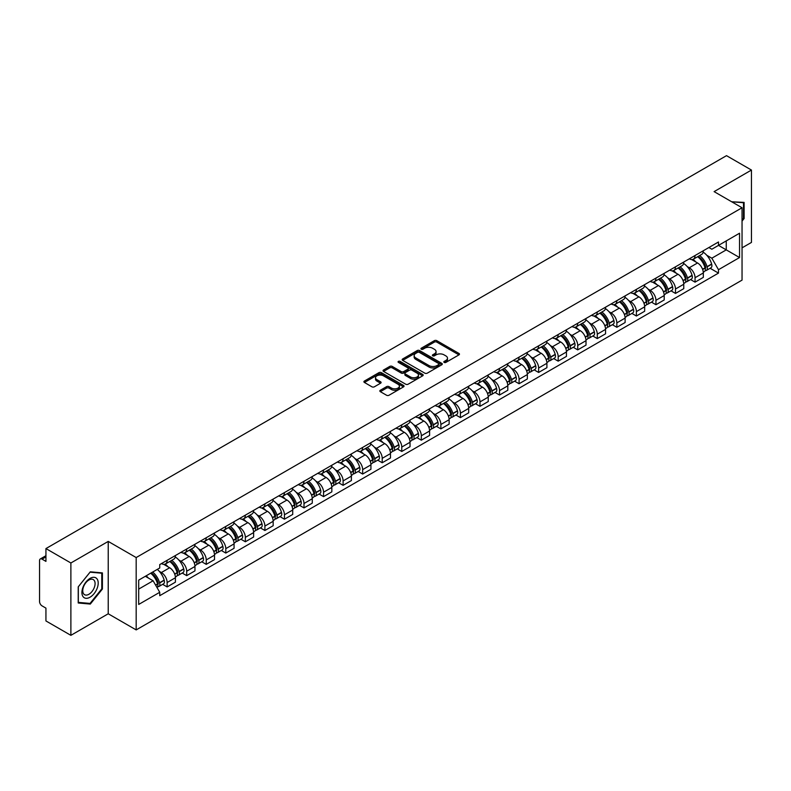 <?xml version="1.0" encoding="UTF-8"?>
<svg xmlns="http://www.w3.org/2000/svg" width="791" height="791" viewBox="0 0 791 791"><rect width="100%" height="100%" fill="white"/><g stroke="black" fill="none" stroke-linecap="round" stroke-linejoin="round"><path stroke-width="1.19" d="M444.166 362.416A1.216 0.702 0 0 0 445.887 362.416L458.958 354.872A1.74 1.009 0 0 0 459.472 354.16A1.74 1.009 0 0 0 458.958 353.448L436.81 340.664A1.74 1.009 0 0 0 434.358 340.664L421.287 348.208A1.216 0.702 0 0 0 420.931 348.702A1.216 0.702 0 0 0 421.287 349.207A1.216 0.702 0 0 0 423.007 349.207L424.698 348.228A5.567 3.213 0 0 1 432.568 348.228L434.417 349.296A5.567 3.213 0 0 1 436.049 351.57A5.567 3.213 0 0 1 434.417 353.834L432.726 354.813A1.216 0.702 0 0 0 432.37 355.317A1.216 0.702 0 0 0 432.726 355.812A1.216 0.702 0 0 0 434.447 355.812L436.138 354.833A5.567 3.213 0 0 1 444.008 354.833L445.857 355.901A5.567 3.213 0 0 1 447.488 358.175A5.567 3.213 0 0 1 445.857 360.449L444.166 361.418A1.216 0.702 0 0 0 443.81 361.922A1.216 0.702 0 0 0 444.166 362.416L444.166 361.418M380.342 390.24A1.74 1.009 0 0 0 379.838 390.952A1.74 1.009 0 0 0 380.342 391.664L386.562 395.243A1.74 1.009 0 0 0 389.024 395.243L403.539 386.868A1.74 1.009 0 0 0 404.043 386.156A1.74 1.009 0 0 0 403.539 385.444L381.391 372.66A1.74 1.009 0 0 0 378.929 372.66L364.414 381.044A1.74 1.009 0 0 0 363.909 381.756A1.74 1.009 0 0 0 364.414 382.458L371.918 386.799A1.74 1.009 0 0 0 374.38 386.799L380.59 383.21A1.74 1.009 0 0 0 381.104 382.498A1.74 1.009 0 0 0 380.59 381.786L376.872 379.64A4.657 2.689 0 0 1 375.507 377.742A4.657 2.689 0 0 1 378.385 375.26A4.657 2.689 0 0 1 383.457 375.844L398.031 384.258A4.657 2.689 0 0 1 399.396 386.156A4.657 2.689 0 0 1 396.518 388.638A4.657 2.689 0 0 1 391.446 388.055L389.024 386.651A1.74 1.009 0 0 0 386.562 386.651L380.342 390.24L380.342 391.664M136.181 557.556L108.229 541.42L70.883 562.984L45.937 548.578L726.504 155.659L751.45 170.055L714.105 191.62L742.047 207.756L136.181 557.556L136.181 629.913L742.047 280.123L742.047 207.756M424.816 373.154A1.74 1.009 0 0 0 427.278 373.154L441.793 364.78A1.74 1.009 0 0 0 442.307 364.068A1.74 1.009 0 0 0 441.793 363.356L419.655 350.571A1.74 1.009 0 0 0 417.193 350.571L402.678 358.956A1.74 1.009 0 0 0 402.164 359.668A1.74 1.009 0 0 0 402.678 360.37L424.816 373.154M398.921 362.683A1.216 0.702 0 0 1 400.157 362.851L400.157 361.408L422.671 374.4A1.74 1.009 0 0 1 423.175 375.112A1.74 1.009 0 0 1 422.671 375.824L408.146 384.199A1.74 1.009 0 0 1 405.694 384.199L383.546 371.414L383.546 370A1.74 1.009 0 0 0 383.032 370.712A1.74 1.009 0 0 0 383.546 371.414M383.546 370L389.755 366.411A1.74 1.009 0 0 1 392.217 366.411L401.195 371.592A1.74 1.009 0 0 0 403.657 371.592L407.78 369.219A1.74 1.009 0 0 0 408.294 368.507A1.74 1.009 0 0 0 407.78 367.795L398.427 362.397A1.216 0.702 0 0 1 398.071 361.902A1.216 0.702 0 0 1 398.822 361.25A1.216 0.702 0 0 1 400.157 361.408M70.883 562.984L70.883 635.341L45.937 620.945L45.937 608.131L42.061 605.886A3.55 2.047 -120 0 1 39.55 601.546L39.55 560.592A3.55 2.047 -120 0 1 40.282 558.97L45.937 555.707M742.047 247.85L751.45 242.422L751.45 170.055M70.883 635.341L108.229 613.776L136.181 629.913M45.937 548.578L45.937 561.392L42.061 559.148A3.55 2.047 -120 0 0 40.282 558.97M695.052 255.513A8.157 4.706 60 0 1 693.361 259.181L701.637 254.405A8.157 4.706 -120 0 0 703.318 250.737M687.201 266.537L689.287 267.744A8.157 4.706 60 0 1 695.052 277.73L703.318 272.954A8.157 4.706 -120 0 0 697.553 262.968L691.631 259.557M703.318 272.954L703.318 277.374L695.052 282.15L690.563 279.559M693.361 259.181A8.157 4.706 60 0 1 689.347 258.805M695.052 277.73L695.052 282.15M675.494 266.804A8.157 4.706 60 0 1 673.813 270.463L682.079 265.687A8.157 4.706 -120 0 0 683.77 262.029M671.015 290.841L675.494 293.431L683.77 288.656L683.77 284.246A8.157 4.706 -120 0 0 678.006 274.259L672.083 270.838M673.813 270.463A8.157 4.706 60 0 1 669.799 270.097M667.644 277.829L669.73 279.035A8.157 4.706 60 0 1 675.494 289.022L675.494 293.431M655.947 278.096A8.157 4.706 60 0 1 654.256 281.754L662.532 276.979A8.157 4.706 -120 0 0 664.213 273.32M651.458 302.132L655.947 304.723L664.213 299.947L664.213 295.537A8.157 4.706 -120 0 0 658.448 285.551L652.535 282.13M654.256 281.754A8.157 4.706 60 0 1 650.242 281.388M648.096 289.12L650.182 290.327A8.157 4.706 60 0 1 655.947 300.313L655.947 304.723M636.389 289.377A8.157 4.706 60 0 1 634.708 293.046L642.974 288.27A8.157 4.706 -120 0 0 644.665 284.602M631.91 313.424L636.389 316.014L644.665 311.239L644.665 306.819A8.157 4.706 -120 0 0 638.901 296.833L632.978 293.421M634.708 293.046A8.157 4.706 60 0 1 630.694 292.67M628.538 300.412L630.625 301.608A8.157 4.706 60 0 1 636.389 311.595L636.389 316.014M616.842 300.669A8.157 4.706 60 0 1 615.151 304.327L623.427 299.552A8.157 4.706 -120 0 0 625.117 295.893M612.353 324.705L616.842 327.296L625.117 322.52L625.117 318.111A8.157 4.706 -120 0 0 619.343 308.124L613.43 304.703M615.151 304.327A8.157 4.706 60 0 1 611.136 303.962M608.991 311.694L611.077 312.9A8.157 4.706 60 0 1 616.842 322.886L616.842 327.296M597.284 311.961A8.157 4.706 60 0 1 595.603 315.619L603.869 310.843A8.157 4.706 -120 0 0 605.56 307.185M592.805 335.997L597.284 338.588L605.56 333.812L605.56 329.402A8.157 4.706 -120 0 0 599.796 319.416L593.873 315.995M595.603 315.619A8.157 4.706 60 0 1 591.589 315.253M589.433 322.985L591.52 324.191A8.157 4.706 60 0 1 597.284 334.178L597.284 338.588M577.737 323.252A8.157 4.706 60 0 1 576.046 326.91L584.322 322.135A8.157 4.706 -120 0 0 586.012 318.476M573.248 347.289L577.737 349.879L586.012 345.103L586.012 340.684A8.157 4.706 -120 0 0 580.248 330.697L574.325 327.286M576.046 326.91A8.157 4.706 60 0 1 572.031 326.535M569.886 334.277L571.972 335.473A8.157 4.706 60 0 1 577.737 345.459L577.737 349.879M558.179 334.534A8.157 4.706 60 0 1 556.498 338.192L564.764 333.416A8.157 4.706 -120 0 0 566.455 329.758M553.7 358.57L558.189 361.161L566.455 356.385L566.455 351.975A8.157 4.706 -120 0 0 560.69 341.989L554.768 338.568M556.498 338.192A8.157 4.706 60 0 1 552.484 337.826M550.328 345.558L552.415 346.765A8.157 4.706 60 0 1 558.189 356.751L558.189 361.161M538.631 345.825A8.157 4.706 60 0 1 536.941 349.484L545.217 344.708A8.157 4.706 -120 0 0 546.907 341.05M534.143 369.862L538.631 372.452L546.907 367.677L546.907 363.267A8.157 4.706 -120 0 0 541.143 353.28L535.22 349.859M536.941 349.484A8.157 4.706 60 0 1 532.926 349.118M530.781 356.85L532.867 358.056A8.157 4.706 60 0 1 538.631 368.042L538.631 372.452M519.084 357.117A8.157 4.706 60 0 1 517.393 360.775L525.659 355.999A8.157 4.706 -120 0 0 527.35 352.341M514.595 381.153L519.084 383.744L527.35 378.968L527.35 374.548A8.157 4.706 -120 0 0 521.585 364.562L515.663 361.151M517.393 360.775A8.157 4.706 60 0 1 513.379 360.409M511.233 368.141L513.31 369.338A8.157 4.706 60 0 1 519.084 379.324L519.084 383.744M499.526 368.398A8.157 4.706 60 0 1 497.836 372.057L506.111 367.281A8.157 4.706 -120 0 0 507.802 363.623M495.037 392.445L499.526 395.025L507.802 390.25L507.802 385.84A8.157 4.706 -120 0 0 502.038 375.854L496.115 372.432M497.836 372.057A8.157 4.706 60 0 1 493.821 371.691M491.676 379.423L493.762 380.629A8.157 4.706 60 0 1 499.526 390.616L499.526 395.025M479.979 379.69A8.157 4.706 60 0 1 478.288 383.348L486.554 378.573A8.157 4.706 -120 0 0 488.245 374.914M475.49 403.726L479.979 406.317L488.245 401.541L488.245 397.131A8.157 4.706 -120 0 0 482.48 387.145L476.558 383.724M478.288 383.348A8.157 4.706 60 0 1 474.274 382.982M472.128 390.714L474.214 391.921A8.157 4.706 60 0 1 479.979 401.907L479.979 406.317M460.421 390.981A8.157 4.706 60 0 1 458.731 394.64L467.006 389.864A8.157 4.706 -120 0 0 468.697 386.206M455.942 415.018L460.421 417.608L468.697 412.833L468.697 408.413A8.157 4.706 -120 0 0 462.933 398.427L457.01 395.016M458.731 394.64A8.157 4.706 60 0 1 454.716 394.274M452.571 402.006L454.657 403.202A8.157 4.706 60 0 1 460.421 413.189L460.421 417.608M440.874 402.263A8.157 4.706 60 0 1 439.183 405.921L447.459 401.146A8.157 4.706 -120 0 0 449.14 397.487M436.385 426.309L440.874 428.89L449.14 424.114L449.14 419.705A8.157 4.706 -120 0 0 443.375 409.718L437.453 406.297M439.183 405.921A8.157 4.706 60 0 1 435.169 405.556M433.023 413.288L435.109 414.494A8.157 4.706 60 0 1 440.874 424.48L440.874 428.89M421.316 413.555A8.157 4.706 60 0 1 419.625 417.213L427.901 412.437A8.157 4.706 -120 0 0 429.592 408.779M416.837 437.591L421.316 440.182L429.592 435.406L429.592 430.996A8.157 4.706 -120 0 0 423.828 421.01L417.905 417.589M419.625 417.213A8.157 4.706 60 0 1 415.621 416.847M413.466 424.579L415.552 425.785A8.157 4.706 60 0 1 421.316 435.772L421.316 440.182M401.769 424.846A8.157 4.706 60 0 1 400.078 428.504L408.354 423.729A8.157 4.706 -120 0 0 410.035 420.07M397.28 448.883L401.769 451.473L410.035 446.697L410.035 442.278A8.157 4.706 -120 0 0 404.27 432.291L398.357 428.88M400.078 428.504A8.157 4.706 60 0 1 396.064 428.139M393.918 435.871L396.004 437.067A8.157 4.706 60 0 1 401.769 447.053L401.769 451.473M382.211 436.128A8.157 4.706 60 0 1 380.53 439.786L388.796 435.01A8.157 4.706 -120 0 0 390.487 431.352M377.732 460.174L382.211 462.765L390.487 457.989L390.487 453.569A8.157 4.706 -120 0 0 384.723 443.583L378.8 440.162M380.53 439.786A8.157 4.706 60 0 1 376.516 439.42M374.361 447.152L376.447 448.359A8.157 4.706 60 0 1 382.211 458.345L382.211 462.765M362.664 447.419A8.157 4.706 60 0 1 360.973 451.078L369.249 446.302A8.157 4.706 -120 0 0 370.93 442.644M358.175 471.456L362.664 474.046L370.93 469.271L370.93 464.861A8.157 4.706 -120 0 0 365.165 454.874L359.252 451.453M360.973 451.078A8.157 4.706 60 0 1 356.959 450.712M354.813 458.444L356.899 459.65A8.157 4.706 60 0 1 362.664 469.636L362.664 474.046M343.106 458.711A8.157 4.706 60 0 1 341.425 462.369L349.691 457.594A8.157 4.706 -120 0 0 351.382 453.935M338.627 482.747L343.106 485.338L351.382 480.562L351.382 476.142A8.157 4.706 -120 0 0 345.618 466.156L339.695 462.745M341.425 462.369A8.157 4.706 60 0 1 337.411 462.003M335.255 469.735L337.342 470.932A8.157 4.706 60 0 1 343.106 480.918L343.106 485.338M323.559 469.992A8.157 4.706 60 0 1 321.868 473.661L330.144 468.875A8.157 4.706 -120 0 0 331.834 465.217M319.07 494.039L323.559 496.629L331.834 491.854L331.834 487.434A8.157 4.706 -120 0 0 326.06 477.448L320.147 474.027M321.868 473.661A8.157 4.706 60 0 1 317.853 473.285M315.708 481.017L317.794 482.223A8.157 4.706 60 0 1 323.559 492.21L323.559 496.629M304.001 481.284A8.157 4.706 60 0 1 302.32 484.942L310.586 480.167A8.157 4.706 -120 0 0 312.277 476.508M299.522 505.32L304.001 507.911L312.277 503.135L312.277 498.726A8.157 4.706 -120 0 0 306.512 488.739L300.59 485.318M302.32 484.942A8.157 4.706 60 0 1 298.306 484.576M296.15 492.309L298.237 493.515A8.157 4.706 60 0 1 304.001 503.501L304.001 507.911M284.453 492.575A8.157 4.706 60 0 1 282.763 496.234L291.039 491.458A8.157 4.706 -120 0 0 292.729 487.8M279.965 516.612L284.453 519.203L292.729 514.427L292.729 510.007A8.157 4.706 -120 0 0 286.965 500.031L281.042 496.61M282.763 496.234A8.157 4.706 60 0 1 278.748 495.868M276.603 503.6L278.689 504.806A8.157 4.706 60 0 1 284.453 514.783L284.453 519.203M264.906 503.857A8.157 4.706 60 0 1 263.215 507.525L271.481 502.75A8.157 4.706 -120 0 0 273.172 499.081M260.417 527.904L264.906 530.494L273.172 525.718L273.172 521.299A8.157 4.706 -120 0 0 267.407 511.312L261.485 507.891M263.215 507.525A8.157 4.706 60 0 1 259.201 507.15M257.055 514.882L259.132 516.088A8.157 4.706 60 0 1 264.906 526.074L264.906 530.494M245.348 515.149A8.157 4.706 60 0 1 243.658 518.807L251.934 514.031A8.157 4.706 -120 0 0 253.624 510.373M240.859 539.185L245.348 541.776L253.624 537L253.624 532.59A8.157 4.706 -120 0 0 247.86 522.604L241.937 519.183M243.658 518.807A8.157 4.706 60 0 1 239.643 518.441M237.498 526.173L239.584 527.379A8.157 4.706 60 0 1 245.348 537.366L245.348 541.776M225.801 526.44A8.157 4.706 60 0 1 224.11 530.099L232.376 525.323A8.157 4.706 -120 0 0 234.067 521.664M221.312 550.477L225.801 553.067L234.067 548.292L234.067 543.882A8.157 4.706 -120 0 0 228.302 533.895L222.38 530.474M224.11 530.099A8.157 4.706 60 0 1 220.096 529.733M217.95 537.465L220.036 538.671A8.157 4.706 60 0 1 225.801 548.657L225.801 553.067M206.243 537.722A8.157 4.706 60 0 1 204.553 541.39L212.828 536.614A8.157 4.706 -120 0 0 214.519 532.946M201.754 561.768L206.243 564.359L214.519 559.583L214.519 555.163A8.157 4.706 -120 0 0 208.755 545.177L202.832 541.766M204.553 541.39A8.157 4.706 60 0 1 200.538 541.014M198.393 548.746L200.479 549.953A8.157 4.706 60 0 1 206.243 559.939L206.243 564.359M186.696 549.013A8.157 4.706 60 0 1 185.005 552.672L193.281 547.896A8.157 4.706 -120 0 0 194.962 544.238M182.207 573.05L186.696 575.64L194.962 570.865L194.962 566.455A8.157 4.706 -120 0 0 189.197 556.468L183.275 553.047M185.005 552.672A8.157 4.706 60 0 1 180.991 552.306M178.845 560.038L180.931 561.244A8.157 4.706 60 0 1 186.696 571.231L186.696 575.64M167.138 560.305A8.157 4.706 60 0 1 165.448 563.963L173.723 559.188A8.157 4.706 -120 0 0 175.414 555.529M162.659 584.341L167.138 586.932L175.414 582.156L175.414 577.746A8.157 4.706 -120 0 0 169.65 567.76L163.727 564.339M165.448 563.963A8.157 4.706 60 0 1 161.433 563.597M159.288 571.329L161.374 572.536A8.157 4.706 60 0 1 167.138 582.522L167.138 586.932M708.894 247.524L711.841 249.224L739.545 233.226L726.257 240.899L726.257 249.877L711.841 258.192L706.749 255.256M138.692 589.107L153.108 580.782L159.742 592.291L138.692 604.443L138.692 580.129L159.742 567.978L159.742 564.576L718.485 241.987L718.485 245.388L739.545 257.54L718.485 269.701L711.841 258.192M739.545 233.226L739.545 257.54M159.742 592.291L159.742 595.692L718.485 273.103L718.485 269.701M742.047 221.104L744.113 218.534L744.113 202.407L731.675 201.764M108.229 541.42L108.229 613.776M78.22 602.989L90.312 604.067L102.405 589.028L102.405 572.902L90.312 571.814L78.22 586.863L78.22 602.989M153.108 580.782L145.336 576.293M710.12 268.268L718.485 273.103M743.491 218.178L744.113 218.534M89.037 603.335L90.312 604.067M101.782 588.662L102.405 589.028M444.651 362.585L445.857 361.892A5.567 3.213 0 0 0 447.488 359.618L447.488 358.175M436.049 351.57L436.049 353.013A5.567 3.213 0 0 1 434.417 355.288L433.211 355.98M458.938 354.882L436.81 342.108A1.74 1.009 0 0 0 434.358 342.108L421.771 349.375M441.793 363.356L441.793 364.78L419.655 352.015A1.74 1.009 0 0 0 417.193 352.015L402.698 360.389M438.718 364.562A1.216 0.702 0 0 0 439.074 364.068A1.216 0.702 0 0 0 438.718 363.573L419.279 352.351A1.216 0.702 0 0 0 417.559 352.351L415.779 353.379A5.567 3.213 0 0 0 414.148 355.653A5.567 3.213 0 0 0 415.779 357.928L429.068 365.59A5.567 3.213 0 0 0 436.939 365.59L438.718 364.562L438.718 366.015A1.216 0.702 0 0 0 439.074 365.511L439.074 364.068M414.148 355.653L414.148 357.097A5.567 3.213 0 0 0 415.779 359.371L415.779 357.928M438.718 366.015L436.939 367.044A5.567 3.213 0 0 1 429.068 367.044L415.779 359.371M383.566 371.434L389.755 367.855L389.755 366.411M408.294 368.507L408.294 369.951A1.74 1.009 0 0 1 407.78 370.663L403.657 373.045A1.74 1.009 0 0 1 401.195 373.045L392.217 367.855A1.74 1.009 0 0 0 389.755 367.855M400.157 362.851L422.641 375.834M410.519 376.981A4.657 2.689 0 0 0 415.591 377.554A4.657 2.689 0 0 0 418.459 375.072A4.657 2.689 0 0 0 417.104 373.174L411.963 370.208A1.74 1.009 0 0 0 409.501 370.208L405.378 372.591A1.74 1.009 0 0 0 404.873 373.303A1.74 1.009 0 0 0 405.378 374.014L410.519 376.981L410.519 378.424A4.657 2.689 0 0 0 415.591 379.008A4.657 2.689 0 0 0 418.459 376.526L418.459 375.072M404.873 373.303L404.873 374.746A1.74 1.009 0 0 0 405.378 375.458L405.378 374.014M410.519 378.424L405.378 375.458M399.396 386.156L399.396 387.6A4.657 2.689 0 0 1 396.518 390.082A4.657 2.689 0 0 1 391.446 389.508L389.024 388.104A1.74 1.009 0 0 0 386.562 388.104L380.372 391.674M375.507 377.742L375.507 379.186A4.657 2.689 0 0 0 376.872 381.084L376.872 379.64M380.57 383.22L376.872 381.084M403.509 386.878L381.391 374.103A1.74 1.009 0 0 0 378.929 374.103L364.433 382.478M698.127 256.422A11.163 6.447 60 0 1 698.186 256.462A11.163 6.447 60 0 1 705.532 266.478L705.592 266.705A2.175 1.256 60 0 1 705.256 268.416A2.175 1.256 60 0 1 705.206 268.436M697.642 256.709A13.467 7.781 60 0 1 705.038 267.823L705.107 268.05A4.479 2.581 60 0 1 704.395 271.57L703.288 272.213M705.167 270.581A4.479 2.581 -120 0 0 706.403 270.413A4.479 2.581 -120 0 0 707.114 266.893L707.045 266.666A13.467 7.781 -120 0 0 699.639 255.552M703.15 252.171A13.467 7.781 60 0 1 711.623 264.026L711.682 264.253A4.479 2.581 60 0 1 710.98 267.773L706.403 270.413M693.045 259.329A13.467 7.781 60 0 1 695.853 261.989M702.408 262.009L704.128 262.998M731.695 201.784L743.491 202.733L743.491 218.356L742.047 220.155M742.719 202.288L743.491 202.733M97.115 579.022A11.519 6.654 120 0 0 85.982 582.008A11.519 6.654 120 0 0 83.006 596.572A11.519 6.654 120 0 0 94.129 593.596A11.519 6.654 120 0 0 97.115 579.022M94.258 580.495A8.721 5.033 120 0 0 93.279 579.585A8.721 5.033 120 0 0 85.161 583.659A8.721 5.033 120 0 0 83.579 593.784A8.721 5.033 120 0 0 84.558 594.694A8.721 5.033 120 0 0 92.676 590.62A8.721 5.033 120 0 0 94.258 580.495M90.055 603.424L78.339 602.376L78.339 586.754L90.055 572.18L101.782 573.218L101.782 588.85L90.055 603.424M101.001 572.773L101.782 573.218M678.579 267.714A11.163 6.447 60 0 1 678.629 267.744A11.163 6.447 60 0 1 685.975 277.77L686.044 277.997A2.175 1.256 60 0 1 685.698 279.707A2.175 1.256 60 0 1 685.649 279.727M678.085 268.001A13.467 7.781 60 0 1 685.49 279.114L685.56 279.342A4.479 2.581 60 0 1 684.848 282.852L683.731 283.494M685.609 281.863A4.479 2.581 -120 0 0 686.855 281.695A4.479 2.581 -120 0 0 687.557 278.185L687.498 277.957A13.467 7.781 -120 0 0 680.092 266.834M683.602 263.462A13.467 7.781 60 0 1 692.066 275.308L692.135 275.545A4.479 2.581 60 0 1 691.423 279.055L686.855 281.695M673.487 270.621A13.467 7.781 60 0 1 676.305 273.281M682.851 273.3L684.571 274.289M659.022 279.005A11.163 6.447 60 0 1 659.081 279.035A11.163 6.447 60 0 1 666.427 289.051L666.497 289.288A2.175 1.256 60 0 1 666.151 290.989A2.175 1.256 60 0 1 666.101 291.019M658.537 279.282A13.467 7.781 60 0 1 665.933 290.396L666.002 290.633A4.479 2.581 60 0 1 665.3 294.143L664.183 294.786M666.062 293.154A4.479 2.581 -120 0 0 667.297 292.986A4.479 2.581 -120 0 0 668.009 289.476L667.94 289.239A13.467 7.781 -120 0 0 660.534 278.125M664.045 274.754A13.467 7.781 60 0 1 672.518 286.599L672.587 286.836A4.479 2.581 60 0 1 671.875 290.346L667.297 292.986M653.939 281.912A13.467 7.781 60 0 1 656.748 284.562M663.303 284.582L665.023 285.581M639.474 290.287A11.163 6.447 60 0 1 639.524 290.327A11.163 6.447 60 0 1 646.87 300.343L646.939 300.57A2.175 1.256 60 0 1 646.593 302.281A2.175 1.256 60 0 1 646.544 302.31M638.98 290.574A13.467 7.781 60 0 1 646.385 301.687L646.455 301.915A4.479 2.581 60 0 1 645.743 305.435L644.635 306.077M646.504 304.446A4.479 2.581 -120 0 0 647.75 304.278A4.479 2.581 -120 0 0 648.452 300.758L648.393 300.531A13.467 7.781 -120 0 0 640.987 289.417M644.497 286.035A13.467 7.781 60 0 1 652.961 297.891L653.03 298.118A4.479 2.581 60 0 1 652.328 301.638L647.75 304.278M634.392 293.194A13.467 7.781 60 0 1 637.2 295.854M643.745 295.874L645.466 296.862M619.917 301.579A11.163 6.447 60 0 1 619.976 301.608A11.163 6.447 60 0 1 627.322 311.634L627.392 311.862A2.175 1.256 60 0 1 627.045 313.572A2.175 1.256 60 0 1 626.996 313.592M619.432 301.865A13.467 7.781 60 0 1 626.828 312.979L626.897 313.206A4.479 2.581 60 0 1 626.195 316.726L625.078 317.359M626.956 315.728A4.479 2.581 -120 0 0 628.192 315.56A4.479 2.581 -120 0 0 628.904 312.05L628.835 311.822A13.467 7.781 -120 0 0 621.439 300.699M624.939 297.327A13.467 7.781 60 0 1 633.413 309.172L633.482 309.41A4.479 2.581 60 0 1 632.77 312.92L628.192 315.56M614.834 304.486A13.467 7.781 60 0 1 617.652 307.145M624.198 307.165L625.918 308.154M600.369 312.87A11.163 6.447 60 0 1 600.418 312.9A11.163 6.447 60 0 1 607.765 322.916L607.834 323.153A2.175 1.256 60 0 1 607.488 324.854A2.175 1.256 60 0 1 607.439 324.883M599.875 313.147A13.467 7.781 60 0 1 607.28 324.261L607.35 324.498A4.479 2.581 60 0 1 606.638 328.008L605.53 328.651M607.409 327.019A4.479 2.581 -120 0 0 608.645 326.851A4.479 2.581 -120 0 0 609.347 323.341L609.288 323.104A13.467 7.781 -120 0 0 601.882 311.99M605.392 308.619A13.467 7.781 60 0 1 613.856 320.464L613.925 320.701A4.479 2.581 60 0 1 613.223 324.211L608.645 326.851M595.287 315.777A13.467 7.781 60 0 1 598.095 318.427M604.65 318.447L606.361 319.445M580.812 324.152A11.163 6.447 60 0 1 580.871 324.191A11.163 6.447 60 0 1 588.217 334.207L588.286 334.445A2.175 1.256 60 0 1 587.94 336.145A2.175 1.256 60 0 1 587.891 336.175M580.327 324.439A13.467 7.781 60 0 1 587.733 335.552L587.792 335.78A4.479 2.581 60 0 1 587.09 339.299L585.973 339.942M587.851 338.311A4.479 2.581 -120 0 0 589.087 338.143A4.479 2.581 -120 0 0 589.799 334.623L589.73 334.395A13.467 7.781 -120 0 0 582.334 323.282M585.834 319.9A13.467 7.781 60 0 1 594.308 331.755L594.377 331.983A4.479 2.581 60 0 1 593.665 335.503L589.087 338.143M575.729 327.069A13.467 7.781 60 0 1 578.547 329.718M585.093 329.738L586.813 330.727M561.264 335.443A11.163 6.447 60 0 1 561.313 335.473A11.163 6.447 60 0 1 568.67 345.499L568.729 345.726A2.175 1.256 60 0 1 568.393 347.437A2.175 1.256 60 0 1 568.343 347.457M560.77 335.73A13.467 7.781 60 0 1 568.175 346.844L568.245 347.071A4.479 2.581 60 0 1 567.533 350.591L566.425 351.234M568.304 349.592A4.479 2.581 -120 0 0 569.54 349.424A4.479 2.581 -120 0 0 570.252 345.914L570.182 345.687A13.467 7.781 -120 0 0 562.777 334.573M566.287 331.192A13.467 7.781 60 0 1 574.76 343.047L574.82 343.274A4.479 2.581 60 0 1 574.118 346.784L569.54 349.424M556.182 338.35A13.467 7.781 60 0 1 558.99 341.01M565.545 341.03L567.256 342.019M541.706 346.735A11.163 6.447 60 0 1 541.766 346.765A11.163 6.447 60 0 1 549.112 356.781L549.181 357.018A2.175 1.256 60 0 1 548.835 358.719A2.175 1.256 60 0 1 548.786 358.748M541.222 347.012A13.467 7.781 60 0 1 548.628 358.125L548.687 358.363A4.479 2.581 60 0 1 547.985 361.873L546.868 362.515M548.746 360.884A4.479 2.581 -120 0 0 549.992 360.716A4.479 2.581 -120 0 0 550.694 357.206L550.625 356.968A13.467 7.781 -120 0 0 543.229 345.855M546.739 342.483A13.467 7.781 60 0 1 555.203 354.328L555.272 354.566A4.479 2.581 60 0 1 554.56 358.076L549.992 360.716M536.624 349.642A13.467 7.781 60 0 1 539.442 352.292M545.988 352.311L547.708 353.31M522.159 358.016A11.163 6.447 60 0 1 522.208 358.056A11.163 6.447 60 0 1 529.565 368.072L529.624 368.309A2.175 1.256 60 0 1 529.288 370.01A2.175 1.256 60 0 1 529.238 370.04M521.664 358.303A13.467 7.781 60 0 1 529.07 369.417L529.139 369.654A4.479 2.581 60 0 1 528.428 373.164L527.32 373.807M529.199 372.175A4.479 2.581 -120 0 0 530.435 372.007A4.479 2.581 -120 0 0 531.147 368.487L531.077 368.26A13.467 7.781 -120 0 0 523.672 357.146M527.182 353.765A13.467 7.781 60 0 1 535.655 365.62L535.715 365.847A4.479 2.581 60 0 1 535.013 369.367L530.435 372.007M517.077 360.933A13.467 7.781 60 0 1 519.885 363.583M526.44 363.603L528.151 364.592M502.601 369.308A11.163 6.447 60 0 1 502.661 369.338A11.163 6.447 60 0 1 510.007 379.364L510.076 379.591A2.175 1.256 60 0 1 509.73 381.302A2.175 1.256 60 0 1 509.681 381.321M502.117 369.595A13.467 7.781 60 0 1 509.523 380.708L509.582 380.936A4.479 2.581 60 0 1 508.88 384.456L507.763 385.098M509.641 383.457A4.479 2.581 -120 0 0 510.887 383.289A4.479 2.581 -120 0 0 511.589 379.779L511.52 379.551A13.467 7.781 -120 0 0 504.124 368.438M507.634 365.056A13.467 7.781 60 0 1 516.098 376.911L516.167 377.139A4.479 2.581 60 0 1 515.455 380.649L510.887 383.289M497.519 372.215A13.467 7.781 60 0 1 500.337 374.875M506.883 374.894L508.603 375.883M483.054 380.6A11.163 6.447 60 0 1 483.113 380.629A11.163 6.447 60 0 1 490.46 390.655L490.519 390.883A2.175 1.256 60 0 1 490.183 392.583A2.175 1.256 60 0 1 490.133 392.613M482.559 380.876A13.467 7.781 60 0 1 489.965 391.99L490.034 392.227A4.479 2.581 60 0 1 489.322 395.737L488.215 396.38M490.094 394.749A4.479 2.581 -120 0 0 491.33 394.58A4.479 2.581 -120 0 0 492.042 391.07L491.972 390.833A13.467 7.781 -120 0 0 484.567 379.72M488.077 376.348A13.467 7.781 60 0 1 496.55 388.193L496.61 388.43A4.479 2.581 60 0 1 495.908 391.94L491.33 394.58M477.972 383.506A13.467 7.781 60 0 1 480.78 386.156M487.335 386.176L489.046 387.175M463.496 391.881A11.163 6.447 60 0 1 463.556 391.921A11.163 6.447 60 0 1 470.902 401.937L470.971 402.174A2.175 1.256 60 0 1 470.625 403.875A2.175 1.256 60 0 1 470.576 403.904M463.012 392.168A13.467 7.781 60 0 1 470.418 403.281L470.477 403.519A4.479 2.581 60 0 1 469.775 407.029L468.658 407.672M470.536 406.04A4.479 2.581 -120 0 0 471.782 405.872A4.479 2.581 -120 0 0 472.484 402.352L472.425 402.125A13.467 7.781 -120 0 0 465.019 391.011M468.529 387.63A13.467 7.781 60 0 1 476.993 399.485L477.062 399.712A4.479 2.581 60 0 1 476.35 403.232L471.782 405.872M458.414 394.798A13.467 7.781 60 0 1 461.232 397.448M467.778 397.468L469.498 398.456M443.949 403.173A11.163 6.447 60 0 1 444.008 403.202A11.163 6.447 60 0 1 451.354 413.228L451.414 413.456A2.175 1.256 60 0 1 451.078 415.166A2.175 1.256 60 0 1 451.028 415.186M443.464 403.459A13.467 7.781 60 0 1 450.86 414.573L450.929 414.8A4.479 2.581 60 0 1 450.217 418.32L449.11 418.963M450.989 417.332A4.479 2.581 -120 0 0 452.225 417.164A4.479 2.581 -120 0 0 452.936 413.644L452.867 413.416A13.467 7.781 -120 0 0 445.462 402.303M448.972 398.921A13.467 7.781 60 0 1 457.445 410.776L457.505 411.004A4.479 2.581 60 0 1 456.803 414.514L452.225 417.164M438.867 406.08A13.467 7.781 60 0 1 441.675 408.739M448.23 408.759L449.941 409.748M424.391 414.464A11.163 6.447 60 0 1 424.451 414.494A11.163 6.447 60 0 1 431.797 424.52L431.866 424.747A2.175 1.256 60 0 1 431.52 426.448A2.175 1.256 60 0 1 431.471 426.478M423.907 414.741A13.467 7.781 60 0 1 431.313 425.855L431.372 426.092A4.479 2.581 60 0 1 430.67 429.602L429.553 430.245M431.431 428.613A4.479 2.581 -120 0 0 432.677 428.445A4.479 2.581 -120 0 0 433.379 424.935L433.32 424.698A13.467 7.781 -120 0 0 425.914 413.584M429.424 410.213A13.467 7.781 60 0 1 437.888 422.058L437.957 422.295A4.479 2.581 60 0 1 437.245 425.805L432.677 428.445M419.309 417.371A13.467 7.781 60 0 1 422.127 420.031M428.673 420.041L430.393 421.039M404.844 425.756A11.163 6.447 60 0 1 404.903 425.785A11.163 6.447 60 0 1 412.249 435.801L412.309 436.039A2.175 1.256 60 0 1 411.973 437.739A2.175 1.256 60 0 1 411.923 437.769M404.359 426.033A13.467 7.781 60 0 1 411.755 437.146L411.824 437.383A4.479 2.581 60 0 1 411.112 440.894L410.005 441.536M411.884 439.905A4.479 2.581 -120 0 0 413.12 439.737A4.479 2.581 -120 0 0 413.831 436.217L413.762 435.989A13.467 7.781 -120 0 0 406.356 424.876M409.867 421.494A13.467 7.781 60 0 1 418.34 433.349L418.399 433.577A4.479 2.581 60 0 1 417.697 437.097L413.12 439.737M399.762 428.663A13.467 7.781 60 0 1 402.57 431.313M409.125 431.332L410.845 432.321M385.296 437.037A11.163 6.447 60 0 1 385.346 437.067A11.163 6.447 60 0 1 392.692 447.093L392.761 447.32A2.175 1.256 60 0 1 392.415 449.031A2.175 1.256 60 0 1 392.366 449.051M384.802 437.324A13.467 7.781 60 0 1 392.207 448.438L392.277 448.665A4.479 2.581 60 0 1 391.565 452.185L390.447 452.828M392.326 451.196A4.479 2.581 -120 0 0 393.572 451.028A4.479 2.581 -120 0 0 394.274 447.508L394.215 447.281A13.467 7.781 -120 0 0 386.809 436.167M390.319 432.786A13.467 7.781 60 0 1 398.783 444.641L398.852 444.868A4.479 2.581 60 0 1 398.15 448.378L393.572 451.028M380.204 439.944A13.467 7.781 60 0 1 383.022 442.604M389.567 442.624L391.288 443.613M365.739 448.329A11.163 6.447 60 0 1 365.798 448.359A11.163 6.447 60 0 1 373.144 458.385L373.214 458.612A2.175 1.256 60 0 1 372.868 460.313A2.175 1.256 60 0 1 372.818 460.342M365.254 448.606A13.467 7.781 60 0 1 372.65 459.729L372.719 459.957A4.479 2.581 60 0 1 372.017 463.467L370.9 464.109M372.779 462.478A4.479 2.581 -120 0 0 374.014 462.31A4.479 2.581 -120 0 0 374.726 458.8L374.657 458.562A13.467 7.781 -120 0 0 367.261 447.449M370.761 444.077A13.467 7.781 60 0 1 379.235 455.923L379.304 456.16A4.479 2.581 60 0 1 378.592 459.67L374.014 462.31M360.656 451.236A13.467 7.781 60 0 1 363.474 453.896M370.02 453.905L371.74 454.904M346.191 459.62A11.163 6.447 60 0 1 346.24 459.65A11.163 6.447 60 0 1 353.587 469.666L353.656 469.903A2.175 1.256 60 0 1 353.31 471.604A2.175 1.256 60 0 1 353.261 471.634M345.697 459.897A13.467 7.781 60 0 1 353.102 471.011L353.172 471.248A4.479 2.581 60 0 1 352.46 474.758L351.352 475.401M353.231 473.769A4.479 2.581 -120 0 0 354.467 473.601A4.479 2.581 -120 0 0 355.169 470.091L355.11 469.854A13.467 7.781 -120 0 0 347.704 458.74M351.214 455.359A13.467 7.781 60 0 1 359.678 467.214L359.747 467.441A4.479 2.581 60 0 1 359.045 470.961L354.467 473.601M341.109 462.527A13.467 7.781 60 0 1 343.917 465.177M350.462 465.197L352.183 466.186M326.634 470.902A11.163 6.447 60 0 1 326.693 470.932A11.163 6.447 60 0 1 334.039 480.958L334.109 481.185A2.175 1.256 60 0 1 333.762 482.896A2.175 1.256 60 0 1 333.713 482.915M326.149 471.189A13.467 7.781 60 0 1 333.545 482.302L333.614 482.53A4.479 2.581 60 0 1 332.912 486.05L331.795 486.692M333.673 485.061A4.479 2.581 -120 0 0 334.909 484.893A4.479 2.581 -120 0 0 335.621 481.373L335.552 481.146A13.467 7.781 -120 0 0 328.156 470.032M331.656 466.65A13.467 7.781 60 0 1 340.13 478.506L340.199 478.733A4.479 2.581 60 0 1 339.487 482.243L334.909 484.893M321.551 473.809A13.467 7.781 60 0 1 324.369 476.469M330.915 476.489L332.635 477.477M307.086 482.194A11.163 6.447 60 0 1 307.135 482.223A11.163 6.447 60 0 1 314.482 492.249L314.551 492.477A2.175 1.256 60 0 1 314.205 494.177A2.175 1.256 60 0 1 314.165 494.207M306.592 482.47A13.467 7.781 60 0 1 313.997 493.594L314.067 493.821A4.479 2.581 60 0 1 313.355 497.331L312.247 497.974M314.126 496.343A4.479 2.581 -120 0 0 315.362 496.175A4.479 2.581 -120 0 0 316.064 492.664L316.005 492.427A13.467 7.781 -120 0 0 308.599 481.314M312.109 477.942A13.467 7.781 60 0 1 320.582 489.787L320.642 490.025A4.479 2.581 60 0 1 319.94 493.535L315.362 496.175M302.004 485.101A13.467 7.781 60 0 1 304.812 487.76M311.367 487.77L313.078 488.769M287.529 493.485A11.163 6.447 60 0 1 287.588 493.515A11.163 6.447 60 0 1 294.934 503.531L295.003 503.768A2.175 1.256 60 0 1 294.657 505.469A2.175 1.256 60 0 1 294.608 505.498M287.044 493.762A13.467 7.781 60 0 1 294.45 504.876L294.509 505.113A4.479 2.581 60 0 1 293.807 508.623L292.69 509.266M294.568 507.634A4.479 2.581 -120 0 0 295.814 507.466A4.479 2.581 -120 0 0 296.516 503.956L296.447 503.719A13.467 7.781 -120 0 0 289.051 492.605M292.561 489.224A13.467 7.781 60 0 1 301.025 501.079L301.094 501.306A4.479 2.581 60 0 1 300.382 504.826L295.814 507.466M282.446 496.392A13.467 7.781 60 0 1 285.264 499.042M291.81 499.062L293.53 500.05M267.981 504.767A11.163 6.447 60 0 1 268.03 504.806A11.163 6.447 60 0 1 275.387 514.822L275.446 515.05A2.175 1.256 60 0 1 275.11 516.76A2.175 1.256 60 0 1 275.06 516.78M267.487 505.054A13.467 7.781 60 0 1 274.892 516.167L274.961 516.394A4.479 2.581 60 0 1 274.25 519.914L273.142 520.557M275.021 518.926A4.479 2.581 -120 0 0 276.257 518.758A4.479 2.581 -120 0 0 276.969 515.238L276.899 515.01A13.467 7.781 -120 0 0 269.494 503.897M273.004 500.515A13.467 7.781 60 0 1 281.477 512.37L281.537 512.598A4.479 2.581 60 0 1 280.835 516.118L276.257 518.758M262.899 507.674A13.467 7.781 60 0 1 265.707 510.333M272.262 510.353L273.973 511.342M248.423 516.058A11.163 6.447 60 0 1 248.483 516.088A11.163 6.447 60 0 1 255.829 526.114L255.898 526.341A2.175 1.256 60 0 1 255.552 528.042A2.175 1.256 60 0 1 255.503 528.072M247.939 516.335A13.467 7.781 60 0 1 255.345 527.459L255.404 527.686A4.479 2.581 60 0 1 254.702 531.196L253.585 531.839M255.463 530.207A4.479 2.581 -120 0 0 256.709 530.039A4.479 2.581 -120 0 0 257.411 526.529L257.342 526.302A13.467 7.781 -120 0 0 249.946 515.178M253.456 511.807A13.467 7.781 60 0 1 261.92 523.652L261.989 523.889A4.479 2.581 60 0 1 261.277 527.399L256.709 530.039M243.341 518.965A13.467 7.781 60 0 1 246.159 521.625M252.705 521.645L254.425 522.633M228.876 527.35A11.163 6.447 60 0 1 228.935 527.379A11.163 6.447 60 0 1 236.282 537.396L236.341 537.633A2.175 1.256 60 0 1 236.005 539.333A2.175 1.256 60 0 1 235.955 539.363M228.381 527.627A13.467 7.781 60 0 1 235.787 538.74L235.856 538.978A4.479 2.581 60 0 1 235.145 542.488L234.037 543.13M235.916 541.499A4.479 2.581 -120 0 0 237.152 541.331A4.479 2.581 -120 0 0 237.864 537.821L237.794 537.583A13.467 7.781 -120 0 0 230.389 526.47M233.899 523.088A13.467 7.781 60 0 1 242.372 534.943L242.432 535.171A4.479 2.581 60 0 1 241.73 538.691L237.152 541.331M223.794 530.257A13.467 7.781 60 0 1 226.602 532.907M233.157 532.926L234.868 533.915M209.318 538.631A11.163 6.447 60 0 1 209.378 538.671A11.163 6.447 60 0 1 216.724 548.687L216.793 548.914A2.175 1.256 60 0 1 216.447 550.625A2.175 1.256 60 0 1 216.398 550.645M208.834 538.918A13.467 7.781 60 0 1 216.24 550.032L216.299 550.259A4.479 2.581 60 0 1 215.597 553.779L214.48 554.422M216.358 552.79A4.479 2.581 -120 0 0 217.604 552.622A4.479 2.581 -120 0 0 218.306 549.102L218.247 548.875A13.467 7.781 -120 0 0 210.841 537.761M214.351 534.38A13.467 7.781 60 0 1 222.815 546.235L222.884 546.462A4.479 2.581 60 0 1 222.172 549.982L217.604 552.622M204.236 541.538A13.467 7.781 60 0 1 207.054 544.198M213.6 544.218L215.32 545.207M189.771 549.923A11.163 6.447 60 0 1 189.83 549.953A11.163 6.447 60 0 1 197.177 559.979L197.236 560.206A2.175 1.256 60 0 1 196.9 561.917A2.175 1.256 60 0 1 196.85 561.936M189.286 550.21A13.467 7.781 60 0 1 196.682 561.323L196.751 561.551A4.479 2.581 60 0 1 196.039 565.061L194.932 565.703M196.811 564.072A4.479 2.581 -120 0 0 198.047 563.904A4.479 2.581 -120 0 0 198.759 560.394L198.689 560.166A13.467 7.781 -120 0 0 191.284 549.043M194.794 545.671A13.467 7.781 60 0 1 203.267 557.517L203.327 557.754A4.479 2.581 60 0 1 202.625 561.264L198.047 563.904M184.689 552.83A13.467 7.781 60 0 1 187.497 555.49M194.052 555.509L195.763 556.498M170.213 561.215A11.163 6.447 60 0 1 170.273 561.244A11.163 6.447 60 0 1 177.619 571.26L177.688 571.498A2.175 1.256 60 0 1 177.342 573.198A2.175 1.256 60 0 1 177.293 573.228M169.729 561.491A13.467 7.781 60 0 1 177.135 572.605L177.194 572.842A4.479 2.581 60 0 1 176.492 576.352L175.375 576.995M177.253 575.364A4.479 2.581 -120 0 0 178.499 575.195A4.479 2.581 -120 0 0 179.201 571.685L179.142 571.448A13.467 7.781 -120 0 0 171.736 560.335M175.246 556.963A13.467 7.781 60 0 1 183.71 568.808L183.779 569.045A4.479 2.581 60 0 1 183.067 572.555L178.499 575.195M165.131 564.121A13.467 7.781 60 0 1 167.949 566.771M174.495 566.791L176.215 567.79M151.269 572.872A11.163 6.447 60 0 1 158.071 582.552L158.131 582.779A2.175 1.256 60 0 1 157.795 584.49A2.175 1.256 60 0 1 157.745 584.519M150.705 573.198A13.467 7.781 60 0 1 157.577 583.896L157.646 584.124A4.479 2.581 60 0 1 157.033 587.584M157.706 586.655A4.479 2.581 -120 0 0 158.942 586.487A4.479 2.581 -120 0 0 159.653 582.967L159.584 582.74A13.467 7.781 -120 0 0 152.703 572.041M157.28 569.391A13.467 7.781 60 0 1 164.162 580.1L164.221 580.327A4.479 2.581 60 0 1 163.519 583.847L158.942 586.487M146.127 575.838A13.467 7.781 60 0 1 148.392 578.063M154.947 578.083L156.667 579.071M186.696 571.231L194.962 566.455M206.243 559.939L214.519 555.163M225.801 548.657L234.067 543.882M245.348 537.366L253.624 532.59M264.906 526.074L273.172 521.299M284.453 514.783L292.729 510.007M304.001 503.501L312.277 498.726M323.559 492.21L331.834 487.434M343.106 480.918L351.382 476.142M362.664 469.636L370.93 464.861M382.211 458.345L390.487 453.569M401.769 447.053L410.035 442.278M421.316 435.772L429.592 430.996M440.874 424.48L449.14 419.705M460.421 413.189L468.697 408.413M479.979 401.907L488.245 397.131M499.526 390.616L507.802 385.84M519.084 379.324L527.35 374.548M538.631 368.042L546.907 363.267M558.189 356.751L566.455 351.975M577.737 345.459L586.012 340.684M597.284 334.178L605.56 329.402M616.842 322.886L625.117 318.111M636.389 311.595L644.665 306.819M655.947 300.313L664.213 295.537M675.494 289.022L683.77 284.246M167.138 582.522L175.414 577.746M161.374 572.536L169.65 567.76M180.931 561.244L189.197 556.468M200.479 549.953L208.755 545.177M220.036 538.671L228.302 533.895M239.584 527.379L247.86 522.604M259.132 516.088L267.407 511.312M278.689 504.806L286.965 500.031M298.237 493.515L306.512 488.739M317.794 482.223L326.06 477.448M337.342 470.932L345.618 466.156M356.899 459.65L365.165 454.874M376.447 448.359L384.723 443.583M396.004 437.067L404.27 432.291M415.552 425.785L423.828 421.01M435.109 414.494L443.375 409.718M454.657 403.202L462.933 398.427M474.214 391.921L482.48 387.145M493.762 380.629L502.038 375.854M513.31 369.338L521.585 364.562M532.867 358.056L541.143 353.28M552.415 346.765L560.69 341.989M571.972 335.473L580.248 330.697M591.52 324.191L599.796 319.416M611.077 312.9L619.343 308.124M630.625 301.608L638.901 296.833M650.182 290.327L658.448 285.551M669.73 279.035L678.006 274.259M689.287 267.744L697.553 262.968M45.937 556.904L42.061 559.148M445.857 361.892L445.857 360.449M432.726 355.812L432.726 354.813M434.417 355.288L434.417 353.834M421.287 349.207L421.287 348.208M434.358 342.108L434.358 340.664M436.81 342.108L436.81 340.664M458.958 354.872L458.958 353.448M402.678 360.37L402.678 358.956M417.193 352.015L417.193 350.571M419.655 352.015L419.655 350.571M429.068 367.044L429.068 365.59M436.939 367.044L436.939 365.59M392.217 367.855L392.217 366.411M401.195 373.045L401.195 371.592M403.657 373.045L403.657 371.592M407.78 370.663L407.78 369.219M422.671 375.824L422.671 374.4M386.562 388.104L386.562 386.651M389.024 388.104L389.024 386.651M391.446 389.508L391.446 388.055M380.59 383.21L380.59 381.786M364.414 382.458L364.414 381.044M378.929 374.103L378.929 372.66M381.391 374.103L381.391 372.66M403.539 386.868L403.539 385.444M702.655 269.464L705.107 268.05M707.114 266.893L711.682 264.253M707.045 266.666L711.623 264.026M702.576 269.247L705.701 267.417M683.108 280.756L685.56 279.342M687.557 278.185L692.135 275.545M687.498 277.957L692.066 275.308M685.481 279.094L686.153 278.709M683.019 280.538L685.49 279.114M663.55 292.047L666.002 290.633M668.009 289.476L672.587 286.836M667.94 289.239L672.518 286.599M663.471 291.82L666.595 290M644.003 303.339L646.455 301.915M648.452 300.758L653.03 298.118M648.393 300.531L652.961 297.891M643.914 303.111L647.048 301.282M624.445 314.62L626.897 313.206M628.904 312.05L633.482 309.41M628.835 311.822L633.413 309.172M626.828 312.959L627.49 312.574M624.366 314.403L626.828 312.979M604.897 325.912L607.35 324.498M609.347 323.341L613.925 320.701M609.288 323.104L613.856 320.464M604.808 325.684L607.943 323.865M585.34 337.203L587.792 335.78M589.799 334.623L594.377 331.983M589.73 334.395L594.308 331.755M585.261 336.976L588.385 335.147M565.792 348.485L568.245 347.071M570.252 345.914L574.82 343.274M570.182 345.687L574.76 343.047M568.175 346.824L568.838 346.438M565.713 348.267L568.175 346.844M546.235 359.776L548.687 358.363M550.694 357.206L555.272 354.566M550.625 356.968L555.203 354.328M546.156 359.549L549.29 357.73M526.687 371.068L529.139 369.654M531.147 368.487L535.715 365.847M531.077 368.26L535.655 365.62M526.608 370.841L529.733 369.011M507.13 382.35L509.582 380.936M511.589 379.779L516.167 377.139M511.52 379.551L516.098 376.911M509.513 380.689L510.185 380.303M507.051 382.132L509.523 380.708M487.582 393.641L490.034 392.227M492.042 391.07L496.61 388.43M491.972 390.833L496.55 388.193M487.503 393.424L490.628 391.594M468.035 404.933L470.477 403.519M472.484 402.352L477.062 399.712M472.425 402.125L476.993 399.485M467.946 404.705L471.08 402.886M448.477 416.214L450.929 414.8M452.936 413.644L457.505 411.004M452.867 413.416L457.445 410.776M450.86 414.553L451.523 414.168M448.398 415.997L450.86 414.573M428.93 427.506L431.372 426.092M433.379 424.935L437.957 422.295M433.32 424.698L437.888 422.058M428.841 427.288L431.975 425.459M409.372 438.797L411.824 437.383M413.831 436.217L418.399 433.577M413.762 435.989L418.34 433.349M409.293 438.57L412.418 436.751M389.825 450.079L392.277 448.665M394.274 447.508L398.852 444.868M394.215 447.281L398.783 444.641M392.198 448.418L392.87 448.032M389.736 449.861L392.207 448.438M370.267 461.371L372.719 459.957M374.726 458.8L379.304 456.16M374.657 458.562L379.235 455.923M370.188 461.153L373.312 459.324M350.72 472.662L353.172 471.248M355.169 470.091L359.747 467.441M355.11 469.854L359.678 467.214M350.631 472.435L353.765 470.615M331.162 483.944L333.614 482.53M335.621 481.373L340.199 478.733M335.552 481.146L340.13 478.506M333.545 482.283L334.207 481.897M331.083 483.726L333.545 482.302M311.614 495.235L314.067 493.821M316.064 492.664L320.642 490.025M316.005 492.427L320.582 489.787M311.535 495.018L314.66 493.189M292.057 506.527L294.509 505.113M296.516 503.956L301.094 501.306M296.447 503.719L301.025 501.079M291.978 506.299L295.102 504.48M272.509 517.808L274.961 516.394M276.969 515.238L281.537 512.598M276.899 515.01L281.477 512.37M274.892 516.147L275.555 515.762M272.43 517.591L274.892 516.167M252.952 529.1L255.404 527.686M257.411 526.529L261.989 523.889M257.342 526.302L261.92 523.652M252.873 528.882L256.007 527.053M233.404 540.391L235.856 538.978M237.864 537.821L242.432 535.171M237.794 537.583L242.372 534.943M233.325 540.164L236.45 538.345M213.857 551.673L216.299 550.259M218.306 549.102L222.884 546.462M218.247 548.875L222.815 546.235M216.23 550.012L216.902 549.626M213.768 551.456L216.24 550.032M194.299 562.965L196.751 561.551M198.759 560.394L203.327 557.754M198.689 560.166L203.267 557.517M194.22 562.747L197.345 560.918M174.752 574.256L177.194 572.842M179.201 571.685L183.779 569.045M179.142 571.448L183.71 568.808M174.663 574.029L177.797 572.209M155.689 585.261L157.646 584.124M159.653 582.967L164.221 580.327M159.584 582.74L164.162 580.1M157.577 583.877L158.24 583.491M155.57 585.053L157.577 583.896"/></g></svg>

